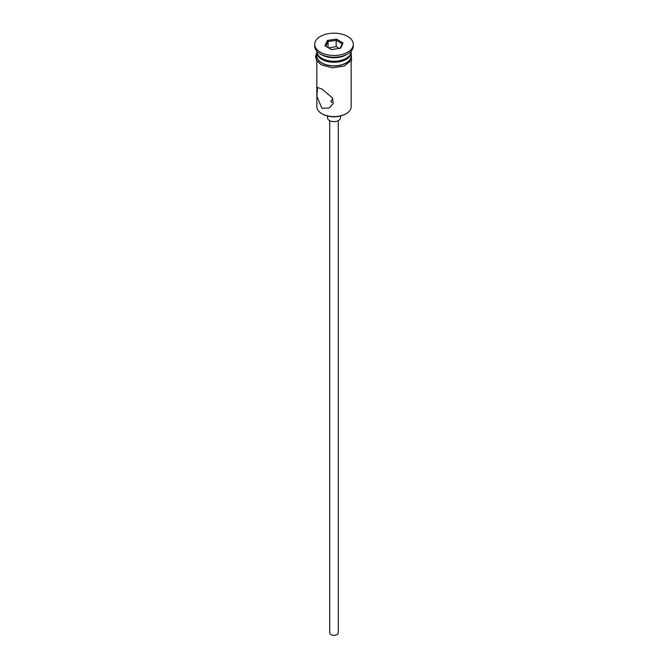 <?xml version="1.0" encoding="UTF-8"?>
<svg xmlns="http://www.w3.org/2000/svg" width="668" height="668" viewBox="0 0 668 668"><rect width="100%" height="100%" fill="white"/><g stroke="black" fill="none" stroke-linecap="round" stroke-linejoin="round"><path stroke-width="1" d="M346.133 113.694L345.531 114.044A16.299 9.41 180 0 1 322.469 114.044L321.867 113.694A17.159 9.911 0 0 0 346.133 113.694A17.159 9.911 0 0 0 351.159 106.688L351.159 60.888M333.056 99.198L330.785 101.077L331.729 102.571M338.292 120.666L338.292 632.846A4.292 2.48 180 0 1 335.645 635.134A4.292 2.48 180 0 1 330.969 634.6A4.292 2.48 180 0 1 329.708 632.846L329.708 120.666M340.438 116.04L340.438 117.894A6.438 3.716 180 0 1 336.463 121.326A6.438 3.716 180 0 1 329.449 120.524A6.438 3.716 180 0 1 327.562 117.894L327.562 116.04M321.867 88.994L317.5 87.525L316.924 96.351L321.867 108.266L329.291 107.966L333.19 103.49L332.297 97.745L321.867 88.994M316.841 51.194L316.841 51.336A17.159 9.911 0 0 0 321.867 58.341L322.778 58.867A15.873 9.168 0 0 0 345.222 58.867L346.133 58.341A17.159 9.911 0 0 0 351.159 51.336L351.159 51.194M322.778 58.867L321.867 58.341A17.159 9.911 0 0 0 346.133 58.341M314.695 44.33L314.695 46.084A19.305 11.147 0 0 0 320.348 53.966L321.867 54.843A17.159 9.911 0 0 0 346.133 54.843L347.652 53.966A19.305 11.147 0 0 0 353.305 46.084L353.305 44.33A19.305 11.147 0 0 0 347.652 36.448A19.305 11.147 0 0 0 326.61 34.035A19.305 11.147 0 0 0 314.695 44.33A19.305 11.147 0 0 0 320.348 52.213A19.305 11.147 0 0 0 341.39 54.634A19.305 11.147 0 0 0 353.305 44.33M321.867 54.843L320.348 53.966A19.305 11.147 0 0 0 347.652 53.966M316.866 51.862A17.159 9.911 0 0 0 316.841 52.388L316.841 55.895A17.159 9.911 0 0 0 321.867 62.901A17.159 9.911 0 0 0 340.571 65.047A17.159 9.911 0 0 0 351.159 55.895L351.159 52.388A17.159 9.911 0 0 0 351.134 51.862M316.841 52.388A17.159 9.911 0 0 0 321.867 59.394A17.159 9.911 0 0 0 340.571 61.539A17.159 9.911 0 0 0 351.159 52.388M322.469 114.044L321.867 113.694A17.159 9.911 0 0 1 316.841 106.688L316.841 60.888M327.345 40.489L336.438 39.086L343.093 42.927L340.655 48.171L331.562 49.582L324.907 45.741L327.345 40.489L328.046 41.591L325.867 46.292M328.046 47.553L328.046 41.591L336.179 40.339L336.179 46.643L328.522 47.829M340.045 48.271L342.133 43.771L336.179 40.339L336.438 39.086M339.219 48.397L336.179 46.643M342.133 43.771L343.093 42.927M316.841 54.325A17.376 10.028 0 0 0 321.717 62.984A17.376 10.028 0 0 0 341.891 64.829A17.376 10.028 0 0 0 351.159 54.325M351.159 52.647L351.593 60.145L344.229 66.032L332.33 67.827L321.174 64.788L316.523 60.37L315.555 56.78L316.841 52.647"/></g></svg>
